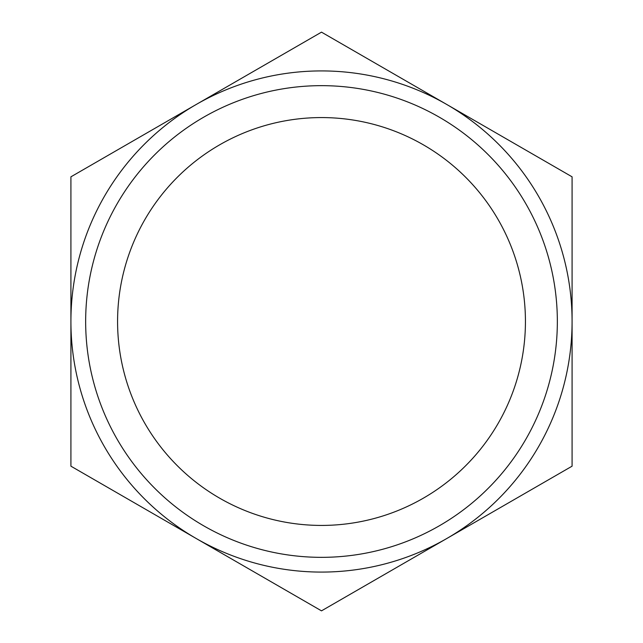 <?xml version="1.0" encoding="UTF-8"?>
<svg xmlns="http://www.w3.org/2000/svg" width="643" height="643" viewBox="0 0 643 643"><rect width="100%" height="100%" fill="white"/><g stroke="black" fill="none" stroke-linecap="round" stroke-linejoin="round"><path stroke-width="0.96" d="M70.915 321.5A250.585 250.585 0 0 1 196.211 104.487L70.915 176.825L70.915 466.175L196.211 538.512A250.585 250.585 0 0 1 70.915 321.5M196.211 104.487A250.585 250.585 0 0 1 446.789 104.487L321.5 32.15L196.211 104.487M572.085 321.5L572.085 176.825L446.789 104.487A250.585 250.585 0 0 1 446.789 538.512A250.585 250.585 0 0 1 196.211 538.512L321.5 610.85L572.085 466.175L572.085 321.5M525.435 321.5A203.935 203.935 0 0 1 219.536 498.108A203.935 203.935 0 0 1 219.536 144.892A203.935 203.935 0 0 1 525.435 321.5M557.344 321.5A235.844 235.844 0 0 1 203.582 525.749A235.844 235.844 0 0 1 203.582 117.251A235.844 235.844 0 0 1 557.344 321.5"/></g></svg>
